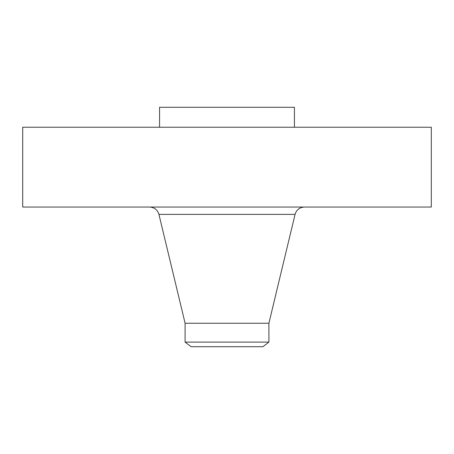 <?xml version="1.0" encoding="UTF-8"?>
<svg xmlns="http://www.w3.org/2000/svg" width="454" height="454" viewBox="0 0 454 454"><rect width="100%" height="100%" fill="white"/><g stroke="black" fill="none" stroke-linecap="round" stroke-linejoin="round"><path stroke-width="0.68" d="M22.7 127.245L431.3 127.245L431.3 207.047L22.7 207.047L22.7 127.245M159.564 127.245L159.564 107.292L294.436 107.292L294.436 127.245M185.101 342.1L268.899 342.1L262.889 346.708L191.111 346.708L185.101 342.1L185.101 323.248L268.899 323.248L295.066 214.384C296.479 209.799 299.583 207.353 304.379 207.047M185.101 323.248L158.934 214.384L295.066 214.384M268.899 342.1L268.899 323.248M158.934 214.384C157.521 209.799 154.417 207.353 149.621 207.047"/></g></svg>
